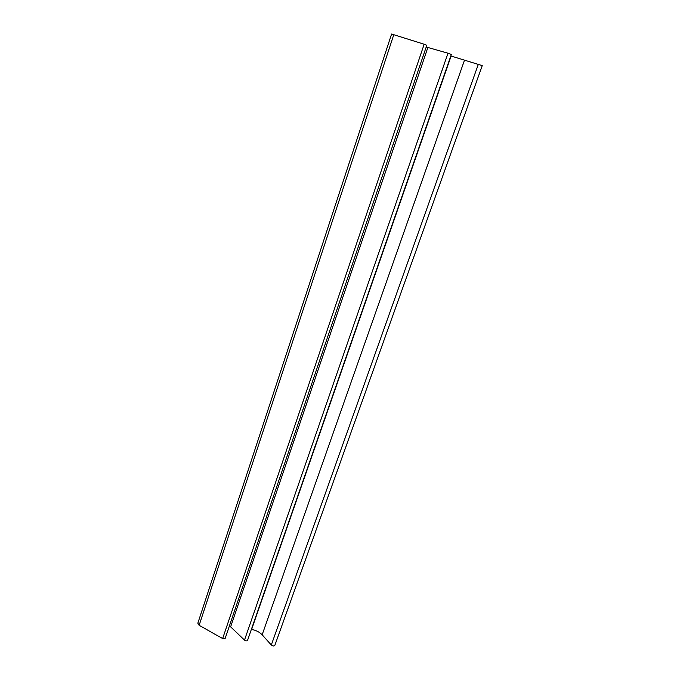 <?xml version="1.0" encoding="UTF-8"?>
<svg xmlns="http://www.w3.org/2000/svg" width="680" height="680" viewBox="0 0 680 680"><rect width="100%" height="100%" fill="white"/><g stroke="black" fill="none" stroke-linecap="round" stroke-linejoin="round"><path stroke-width="1.02" d="M426.207 47.005L447.992 53.21L244.494 640.092C245.752 641.036 246.763 641.155 247.52 640.45L247.546 640.365M229.475 625.736L244.494 640.092M251.371 629.383L251.617 629.425C255.995 630.266 259.505 632.06 262.149 634.806L271.311 644.997C272.748 646.119 273.912 646.281 274.797 645.473L274.83 645.388M450.815 55.955L482.248 65.62L274.797 645.473M424.167 44.234L391.603 34.026L197.829 623.203L199.138 625.303L222.641 638.554L225.148 638.443L426.802 45.271L424.167 44.234L222.641 638.554M447.992 53.21L451.341 54.459L247.52 640.45M427.865 47.507L230.681 626.679M464.423 60.384L262.149 634.806M451.103 56.057L251.617 629.425M478.371 64.192L271.311 644.997M393.83 34.569L199.138 625.303"/></g></svg>
